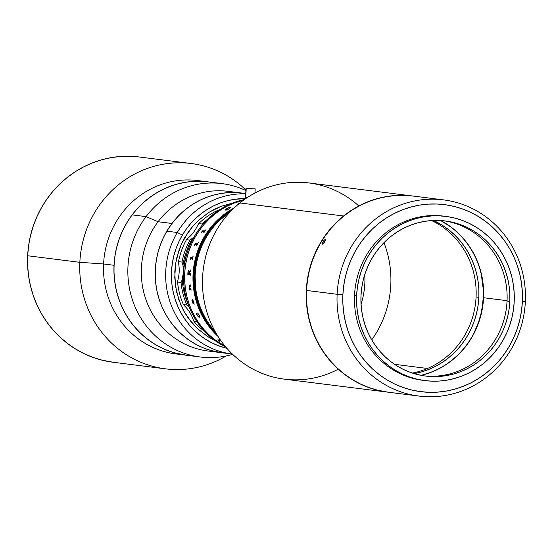 <?xml version="1.0" encoding="UTF-8"?>
<svg xmlns="http://www.w3.org/2000/svg" width="553" height="553" viewBox="0 0 553 553"><rect width="100%" height="100%" fill="white"/><g stroke="black" fill="none" stroke-linecap="round" stroke-linejoin="round"><path stroke-width="0.83" d="M181.094 354.404A87.367 83.206 -82.8 0 1 103.591 263.975A87.367 83.206 97.2 0 0 175.854 353.92L186.292 355.233A87.367 83.206 -82.8 0 1 114.029 265.288L103.591 263.975L79.846 262.316A103.459 98.531 97.2 0 0 126.222 354.604A103.459 98.531 97.2 0 0 226.177 355.966A103.459 98.531 -82.8 0 1 165.423 368.83A103.459 98.531 -82.8 0 1 79.846 262.316L27.65 255.756A103.459 98.531 97.2 0 0 113.234 362.27L165.423 368.83M139.114 156.969L131.013 156.299L121.335 156.423L111.706 157.536L102.215 159.63L92.952 162.686L84.015 166.681L75.478 171.568L67.425 177.306L59.945 183.831L53.102 191.089L46.957 199.011L41.579 207.506L37.016 216.513L33.311 225.935L30.498 235.675L28.604 245.65L27.65 255.756L27.65 265.903L28.597 275.988L30.477 285.915L33.284 295.585L36.989 304.91L41.544 313.807L46.915 322.171L53.053 329.941L59.897 337.033L67.376 343.372L75.415 348.908L83.952 353.588L92.89 357.362L102.146 360.19L113.303 362.277M191.241 163.522L139.052 156.962A103.459 98.531 97.2 0 0 27.65 255.756L79.846 262.316A103.459 98.531 -82.8 0 1 191.241 163.522A103.459 98.531 -82.8 0 1 245.912 190.038A103.459 98.531 97.2 0 0 141.471 170.759A103.459 98.531 97.2 0 0 79.846 262.316L103.591 263.975A87.367 83.206 -82.8 0 1 202.854 181.384M214.951 351.542A80.468 76.632 -82.8 0 1 148.232 305.456A80.468 76.632 -82.8 0 1 158.075 221.732L146.061 216.624A87.367 83.206 -82.8 0 1 222.009 183.617L197.656 180.554A87.367 83.206 97.2 0 0 103.591 263.975L114.029 265.288A87.367 83.206 -82.8 0 1 208.094 181.861A87.367 83.206 97.2 0 0 132.139 214.875A87.367 83.206 97.2 0 0 119.946 302.125A87.367 83.206 97.2 0 0 186.292 355.233L200.214 356.982A87.367 83.206 -82.8 0 1 133.867 303.874A87.367 83.206 -82.8 0 1 146.061 216.624L132.139 214.875L146.061 216.624A87.367 83.206 97.2 0 0 141.423 318.97A87.367 83.206 97.2 0 0 232.668 354.349A87.367 83.206 -82.8 0 1 200.214 356.982M186.354 355.24L176.932 353.478L169.114 351.093L161.566 347.906L154.363 343.952L147.568 339.279L141.25 333.922L135.478 327.936L130.294 321.376L125.759 314.311L121.909 306.804L118.784 298.924L116.413 290.754L114.824 282.376L114.022 273.859L114.029 265.288L114.83 256.758L116.427 248.332L118.798 240.106L121.93 232.149L125.787 224.546L130.328 217.37L135.513 210.686L141.292 204.555L147.616 199.039L154.411 194.2L161.614 190.073L169.17 186.7L176.988 184.114L185.006 182.345L193.135 181.405L201.306 181.308L208.149 181.868M221.96 352.766L210.603 350.422L203.483 347.955L196.64 344.761L190.135 340.876L184.031 336.335L178.391 331.185L173.262 325.475L168.7 319.254L164.746 312.59L161.441 305.539L158.815 298.185L156.886 290.581L155.69 282.804L155.22 274.931L155.49 267.044L156.499 259.212L158.234 251.511L160.674 244.018L163.806 236.802L167.594 229.93L171.997 223.481A80.468 76.632 -82.8 0 1 241.951 193.073L228.03 191.324A80.468 76.632 97.2 0 0 158.075 221.732A80.468 76.632 97.2 0 0 146.842 302.09A80.468 76.632 97.2 0 0 207.956 351.003L221.871 352.752A80.468 76.632 -82.8 0 1 160.764 303.839A80.468 76.632 -82.8 0 1 171.997 223.481L158.075 221.732L171.997 223.481L176.974 217.502L182.483 212.055L188.476 207.195L194.877 202.972L201.638 199.419L208.695 196.578L215.967 194.469L223.398 193.115L230.912 192.527L238.433 192.714M222.009 183.617A87.367 83.206 -82.8 0 1 245.891 190.543A87.367 83.206 97.2 0 0 146.061 216.624L158.075 221.732A80.468 76.632 -82.8 0 1 234.949 192.534M204.278 181.481L196.108 181.273L187.951 181.909L179.884 183.375L171.983 185.67L164.331 188.753L156.99 192.61L150.036 197.2L143.531 202.474L137.552 208.384L132.139 214.875L127.363 221.884L123.25 229.343L119.856 237.175L117.201 245.311L115.321 253.675L114.229 262.177L113.932 270.742L114.436 279.286L115.743 287.726L117.83 295.979L120.685 303.977L124.273 311.622L128.566 318.86L133.522 325.613L139.086 331.814L145.211 337.406L151.84 342.335L158.905 346.551L166.335 350.021L174.064 352.703L186.396 355.247M245.746 193.55L241.951 193.073A80.468 76.632 97.2 0 0 166.84 231.182A80.468 76.632 97.2 0 0 221.871 352.752L232.308 354.065A80.468 76.632 -82.8 0 1 177.278 232.495L166.84 231.182L177.278 232.495A80.468 76.632 97.2 0 0 232.391 354.079A80.468 76.632 -82.8 0 1 232.308 354.065M182.386 235.053L177.278 232.495L182.386 235.053L186.43 228.894L191.034 223.17L196.135 217.937L201.7 213.251L207.672 209.152L213.99 205.681L220.592 202.875L227.421 200.753L234.403 199.343L245.767 198.596A75.872 72.256 -82.8 0 0 182.386 235.053A75.872 72.256 -82.8 0 0 226.937 348.349L218.172 345.639L211.668 342.756L205.467 339.21L199.64 335.042L194.234 330.286L189.306 324.998L184.902 319.219L181.066 313.012L177.831 306.424L175.232 299.539L173.296 292.406L172.031 285.099L171.465 277.689L171.589 270.251L172.412 262.848L173.918 255.562L176.096 248.456L178.93 241.599L182.386 235.053M232.426 203.158L221.642 206.124L209.311 212.117L198.299 220.502L193.426 225.5L185.172 236.843L181.875 243.085L179.172 249.631L175.654 263.373L174.748 277.544L176.497 291.59L180.824 304.973L183.914 311.256L191.78 322.696L196.481 327.749L207.209 336.265L215.145 340.627L208.232 336.908L197.366 328.593L188.283 318.189L184.522 312.334L178.743 299.581L175.46 285.86L174.796 271.703L175.467 264.624L176.787 257.643L181.349 244.232L188.31 231.977L192.61 226.433L197.4 221.352L208.274 212.767L214.246 209.345L220.509 206.552L232.426 203.158M245.732 193.854A80.468 76.632 97.2 0 0 177.278 232.495A80.468 76.632 -82.8 0 1 245.732 193.854M242.027 193.08L229.509 192.575L222.009 193.308L214.599 194.801L207.361 197.048L200.359 200.027L193.654 203.711L187.322 208.052L181.425 213.029L176.006 218.573L171.133 224.649L166.84 231.182L163.17 238.122L160.17 245.394L157.854 252.935L156.257 260.663L155.386 268.509L155.255 276.403L155.856 284.263L157.19 292.012L159.25 299.574L162.008 306.88L165.437 313.862L169.508 320.45L174.174 326.574L179.4 332.187L185.137 337.226L191.317 341.65L197.891 345.411L204.79 348.473L211.958 350.802L219.313 352.385L226.785 353.208M338.291 369.176A98.863 94.148 -82.8 0 1 216.472 333.881A98.863 94.148 -82.8 0 1 239.898 202.958A98.863 94.148 97.2 0 0 205.585 307.406A98.863 94.148 97.2 0 0 284.366 379.151L388.061 392.188A98.863 94.148 -82.8 0 1 309.286 320.443A98.863 94.148 -82.8 0 1 343.6 215.995L239.898 202.958L343.6 215.995L351.245 210.444L359.36 205.695L367.869 201.797L376.697 198.79L385.752 196.702L394.946 195.548L404.188 195.347L413.402 196.094M230.428 211.675L219.541 220.391L214.37 225.873L209.732 231.852L205.668 238.281L202.218 245.083L199.419 252.196L197.29 259.557L195.866 267.092L195.147 274.73A78.173 74.448 -82.8 0 1 230.428 211.675A78.173 74.448 97.2 0 0 224.649 215.891A78.173 74.448 97.2 0 0 215.311 331.883A78.173 74.448 -82.8 0 1 195.147 274.73L194.863 274.696A78.173 74.448 97.2 0 0 215.705 332.574A78.173 74.448 -82.8 0 1 194.863 274.696L195.002 274.717A78.173 74.448 -82.8 0 1 230.705 211.384A78.173 74.448 97.2 0 0 195.002 274.717A78.173 74.448 97.2 0 0 215.511 332.229A78.173 74.448 -82.8 0 1 195.002 274.717L195.859 290.014L197.283 297.514L199.398 304.827L202.198 311.871L205.64 318.59L209.698 324.915L215.311 331.883L210.112 325.482L205.993 319.199L202.488 312.514L199.633 305.498L197.449 298.212L195.956 290.726L195.181 283.115L195.112 275.449L195.769 267.804L197.131 260.256L199.191 252.873L201.928 245.732L205.315 238.896L209.324 232.44L213.914 226.412L219.036 220.882L224.649 215.891L226.447 216.119L224.649 215.891L230.691 211.502M394.538 364.323L427.504 368.471L394.538 364.323M240.092 202.875L239.898 202.951A98.863 94.148 97.2 0 1 309.03 182.967L412.732 196.011A98.863 94.148 -82.8 0 0 343.6 215.995L336.507 222.306L330.023 229.301L324.224 236.919L319.15 245.097L314.864 253.737L311.401 262.772L308.795 272.104L307.074 281.65L306.251 291.313L306.327 301.012L307.316 310.634L309.203 320.104L311.961 329.318L315.576 338.194L320.007 346.648L325.212 354.597L331.143 361.959L337.738 368.671L344.941 374.664L352.669 379.876L360.867 384.266L369.439 387.791L378.307 390.411L388.165 392.201A98.863 94.148 -82.8 0 1 388.061 392.188M371.734 339.853A98.863 94.148 97.2 0 0 383.955 242.67A98.863 94.148 -82.8 0 1 371.734 339.853M364.793 274.502A78.173 74.448 -82.8 0 1 361.054 304.268A78.173 74.448 97.2 0 0 364.793 274.502M239.297 203.221L239.898 202.951A98.863 94.148 -82.8 0 1 358.807 205.986M194.034 274.592A78.173 74.448 97.2 0 0 216.831 334.496A78.173 74.448 -82.8 0 1 194.034 274.592L193.75 274.558A78.173 74.448 97.2 0 0 217.191 335.083A78.173 74.448 -82.8 0 1 193.75 274.558L193.889 274.571A78.173 74.448 -82.8 0 1 232.792 209.276A78.173 74.448 97.2 0 0 193.889 274.571A78.173 74.448 97.2 0 0 217.011 334.793A78.173 74.448 -82.8 0 1 193.889 274.571L194.034 274.592A78.173 74.448 -82.8 0 1 232.543 209.518A78.173 74.448 97.2 0 0 194.034 274.592M216.652 334.192A78.173 74.448 -82.8 0 1 194.172 274.606A78.173 74.448 -82.8 0 1 232.295 209.767A78.173 74.448 97.2 0 0 194.172 274.606A78.173 74.448 97.2 0 0 216.652 334.192M230.981 211.101A78.173 74.448 97.2 0 0 194.863 274.696L194.725 274.682A78.173 74.448 97.2 0 0 215.898 332.913A78.173 74.448 -82.8 0 1 194.691 275.615L194.545 275.601A78.173 74.448 97.2 0 0 216.092 333.238A78.173 74.448 -82.8 0 1 194.587 274.661L194.31 274.627A78.173 74.448 -82.8 0 1 232.039 210.022A78.173 74.448 97.2 0 0 194.31 274.627A78.173 74.448 97.2 0 0 216.465 333.881A78.173 74.448 -82.8 0 1 194.31 274.627L194.449 274.647A78.173 74.448 -82.8 0 1 231.783 210.285A78.173 74.448 97.2 0 0 194.449 274.647A78.173 74.448 97.2 0 0 216.278 333.563A78.173 74.448 -82.8 0 1 194.449 274.647L195.299 289.945L196.723 297.445L198.845 304.758L201.638 311.802L205.08 318.521L209.145 324.846L216.092 333.238L209.684 325.586L205.55 319.316L202.025 312.645L199.149 305.636L196.944 298.357L195.437 290.871L194.635 283.267L194.691 275.615L194.774 283.281L195.575 290.892L197.082 298.371L199.287 305.65L202.163 312.666L205.688 319.337L209.822 325.606L215.898 332.913L209.283 324.86L205.225 318.535L201.776 311.823L198.983 304.772L196.861 297.466L195.437 289.966L194.725 282.348L194.863 274.696A78.173 74.448 -82.8 0 1 230.981 211.101M231.52 210.548L223.924 215.96L218.324 220.965L213.216 226.509L208.647 232.55L204.651 239.02L201.285 245.871L198.562 253.018L196.522 260.408L195.181 267.956L194.545 275.601A78.173 74.448 97.2 0 1 231.52 210.548L224.636 215.387L218.988 220.322L213.811 225.804L209.172 231.783L205.108 238.212L201.658 245.014L198.859 252.127L196.737 259.488L195.306 267.023L194.587 274.661A78.173 74.448 -82.8 0 1 231.52 210.548M231.251 210.824L224.062 215.974L218.463 220.979L213.354 226.53L208.785 232.564L204.79 239.041L201.423 245.885L198.7 253.032L196.661 260.422L195.32 267.977L194.691 275.615A78.173 74.448 -82.8 0 1 231.251 210.824L224.781 215.407L219.126 220.336L213.956 225.818L209.311 231.804L205.246 238.225L201.797 245.027L198.997 252.147L196.875 259.509L195.444 267.044L194.725 274.682A78.173 74.448 97.2 0 1 231.251 210.824M233.041 209.034A78.173 74.448 97.2 0 0 193.75 274.558L193.474 274.523A78.173 74.448 97.2 0 0 217.536 335.65A78.173 74.448 -82.8 0 1 193.474 274.523L193.612 274.537A78.173 74.448 -82.8 0 1 233.283 208.799A78.173 74.448 97.2 0 0 193.612 274.537A78.173 74.448 97.2 0 0 217.364 335.367A78.173 74.448 -82.8 0 1 193.612 274.537L193.75 274.558A78.173 74.448 -82.8 0 1 233.041 209.034M233.518 208.571A78.173 74.448 97.2 0 0 193.474 274.523L193.197 274.488A78.173 74.448 97.2 0 0 217.882 336.196A78.173 74.448 -82.8 0 1 193.197 274.488L193.336 274.502A78.173 74.448 -82.8 0 1 233.753 208.35A78.173 74.448 97.2 0 0 193.336 274.502A78.173 74.448 97.2 0 0 217.709 335.927A78.173 74.448 -82.8 0 1 193.336 274.502L193.474 274.523A78.173 74.448 -82.8 0 1 233.518 208.571M233.981 208.128A78.173 74.448 97.2 0 0 193.197 274.488L193.059 274.468A78.173 74.448 97.2 0 0 218.048 336.466A78.173 74.448 -82.8 0 1 234.209 207.914A78.173 74.448 97.2 0 0 193.059 274.468L193.052 282.134L193.771 289.751L195.195 297.251L197.31 304.565L200.11 311.609L203.552 318.328L207.61 324.652L212.248 330.521L218.048 336.466L212.248 330.521L207.61 324.652L203.552 318.328L200.11 311.609L197.31 304.565L195.195 297.251L193.771 289.751L193.052 282.134L193.197 274.488A78.173 74.448 -82.8 0 1 233.981 208.128M234.216 207.914L223.108 215.193L217.453 220.129L212.283 225.61L207.645 231.596L203.58 238.018L200.131 244.82L197.331 251.933L195.202 259.295L193.778 266.829L193.059 274.468L193.778 266.829L195.202 259.295L197.331 251.933L200.131 244.82L203.58 238.018L207.645 231.596L212.283 225.61L217.453 220.129L223.108 215.193L234.216 207.914M412.386 373.075A80.468 76.632 97.2 0 0 476.071 296.982L478.857 297.334L478.863 289.516L478.145 281.74L476.707 274.088L474.564 266.622L471.744 259.426L468.26 252.555L464.154 246.078L459.467 240.057L454.234 234.548L448.511 229.613L442.352 225.278L433.372 220.447A80.468 76.632 -82.8 0 1 478.857 297.334L476.071 296.982A80.468 76.632 97.2 0 0 431.561 220.543M474.004 333.003L478.649 321.825L480.93 313.876L482.458 305.747L483.232 297.507L483.239 289.233L481.345 274.627M478.857 297.334L478.124 305.125L476.679 312.811L474.522 320.325L471.688 327.597L468.197 334.551L464.085 341.118L459.384 347.249L454.144 352.883L448.414 357.957L442.248 362.436L435.702 366.266L428.838 369.418L421.725 371.858L414.114 373.621A80.468 76.632 -82.8 0 0 478.857 297.334M178.785 264.611L178.529 261.652A70.12 66.782 -82.8 0 1 186.472 239.67L189.949 240.106L193.951 237.113A34.486 32.841 -82.8 0 1 192.658 238.288L189.25 244.578L186.472 251.193L184.37 258.078L182.96 265.136L183.354 272.394L182.276 279.597L183.015 286.744L184.467 293.761L188.442 305.035A68.973 65.689 -82.8 0 1 182.276 279.597L181.045 282.5A70.12 66.782 97.2 0 0 186.886 305.028L189.416 307.109L186.886 305.028A70.12 66.782 -82.8 0 1 181.045 282.5L177.568 282.065A70.12 66.782 97.2 0 0 183.409 304.585L186.886 305.028L183.409 304.585A70.12 66.782 -82.8 0 1 177.568 282.065L178.101 279.071A34.486 32.841 97.2 0 0 178.785 264.611L178.529 261.652L182.006 262.087A70.12 66.782 -82.8 0 1 189.949 240.106L186.472 239.67A70.12 66.782 97.2 0 0 178.529 261.652L182.006 262.087L182.96 265.136A68.973 65.689 -82.8 0 1 192.658 238.288L189.949 240.106A70.12 66.782 97.2 0 0 182.006 262.087L182.96 265.136A34.486 32.841 -82.8 0 1 182.276 279.597L181.045 282.5L177.568 282.065L178.101 279.071M185.241 306.583L183.409 304.585L185.241 306.583A34.486 32.841 97.2 0 1 192.79 318.597L194.068 321.556A70.12 66.782 97.2 0 0 205.059 331.821A70.12 66.782 -82.8 0 1 194.068 321.556L192.79 318.597M188.483 237.762L186.472 239.67L188.483 237.762A34.486 32.841 97.2 0 0 197.138 226.377L198.693 223.599L202.17 224.034A70.12 66.782 -82.8 0 1 208.073 218.857A70.12 66.782 97.2 0 0 202.17 224.034L198.693 223.599A70.12 66.782 97.2 0 1 217.384 210.555L218.221 210.658L217.384 210.555M197.082 321.936L194.068 321.556L197.082 321.936M188.379 249.272A67.825 64.59 97.2 0 0 183.886 285.044M183.589 273.279A78.173 74.448 97.2 0 0 225.818 347.042A78.173 74.448 -82.8 0 1 183.589 273.279A78.173 74.448 -82.8 0 1 244.357 199.585A78.173 74.448 97.2 0 0 183.589 273.279L184.709 273.417L183.589 273.279M225.202 346.309A78.173 74.448 -82.8 0 1 184.709 273.417A78.173 74.448 -82.8 0 1 243.576 200.145A78.173 74.448 97.2 0 0 185.255 267.051A78.173 74.448 97.2 0 0 225.202 346.309L214.716 339.618L209.069 334.828L203.898 329.47L199.26 323.602L195.202 317.277L191.76 310.558L188.96 303.514L186.838 296.208L185.414 288.707L184.702 281.083L184.709 273.417L185.428 265.786L186.852 258.244L188.981 250.882L191.78 243.769L195.23 236.967L199.294 230.546L203.933 224.559L209.103 219.078L214.758 214.142L220.841 209.808L227.29 206.117L234.043 203.103L243.576 200.145L234.043 203.103L227.29 206.117L220.841 209.808L214.758 214.142L209.103 219.078L203.933 224.559L199.294 230.546L195.23 236.967L191.78 243.769L188.981 250.882L186.852 258.244L185.428 265.786L184.709 273.417L184.702 281.083L185.414 288.707L186.838 296.208L188.96 303.514L191.76 310.558L195.202 317.277L199.26 323.602L203.898 329.47L209.069 334.828L214.716 339.618L225.202 346.309M246.209 188.483L255.175 188.87L246.209 188.483L245.774 197.67L246.209 188.483M245.988 188.442L245.56 197.621L246.984 197.774M199.218 317.512L197.075 315.376L199.218 317.512M196.909 315.058L196.419 314.076L196.909 315.058M195.956 313.192L196.529 313.185L197.504 315.825L198.81 316.779L199.592 316.627M199.46 315.694L198.79 314.512L199.46 315.694M197.587 313.067L199.101 314.857L200.006 317.222M193.972 302.691L193.204 300.818L192.527 300.735L193.543 303.134L193.999 303.397L193.972 302.691M194.103 304.15L192.43 300.721L194.103 304.15M192.285 300.694L192.873 303.016M192.956 302.982L193.204 303.749M193.087 303.666L192.188 301.765L193.087 303.666M191.932 300.569L192.036 301.143L191.932 300.569M192.057 300.058L193.135 300.168L192.714 299.422L193.052 300.175M192.679 299.214A78.146 74.42 97.2 0 0 192.734 299.415A78.173 74.448 -82.8 0 1 192.651 299.208L194.221 304.185M192.7 301.157L192.548 300.728L193.232 300.811L193.909 303.438M201.257 232.675A78.173 74.448 -82.8 0 1 201.562 232.225L202.35 230.912A78.173 74.448 -82.8 0 1 202.405 230.836L205.094 230.788A78.173 74.448 -82.8 0 1 205.744 229.882L205.84 229.896A78.173 74.448 97.2 0 0 203.691 232.979L203.594 232.965A78.173 74.448 -82.8 0 1 204.216 232.039L204.347 231.672L202.343 231.417L201.976 231.776A78.173 74.448 97.2 0 0 201.361 232.682L201.257 232.675M194.297 245.615A78.173 74.448 -82.8 0 1 194.511 245.117L195.05 243.659A78.173 74.448 -82.8 0 1 195.091 243.569L197.414 243.859L197.711 243.472A78.173 74.448 -82.8 0 1 198.188 242.463L198.292 242.477A78.173 74.448 97.2 0 0 196.73 245.919L196.626 245.905A78.173 74.448 -82.8 0 1 197.075 244.882L197.165 244.474L195.133 244.212L194.836 244.613A78.173 74.448 97.2 0 0 194.393 245.629L194.297 245.615A78.146 74.42 97.2 0 1 194.532 245.124L195.071 243.666A78.146 74.42 97.2 0 1 195.112 243.576M192.347 258.431L191.165 258.286L190.965 258.693A78.173 74.448 97.2 0 0 190.737 259.682L190.633 259.668A78.173 74.448 -82.8 0 1 190.744 259.198L191.006 257.684A78.173 74.448 -82.8 0 1 191.027 257.594L192.506 257.781L192.727 257.366A78.173 74.448 -82.8 0 1 192.99 256.385L193.087 256.398A78.173 74.448 97.2 0 0 192.223 259.869L192.126 259.855A78.173 74.448 -82.8 0 1 192.354 258.866L192.347 258.431M193.011 256.392A78.146 74.42 97.2 0 0 192.748 257.373L192.527 257.781M190.156 257.885L190.543 257.207L190.391 258.223L190.156 257.885M188.621 270.175L189.174 271.945L190.467 270.23A78.173 74.448 -82.8 0 1 190.488 269.954L190.591 269.961A78.173 74.448 97.2 0 0 190.474 271.246L189.14 272.733A78.173 74.448 97.2 0 0 189.085 273.707L190.087 273.839L190.225 273.452A78.173 74.448 -82.8 0 1 190.239 273.182L190.336 273.196A78.173 74.448 97.2 0 0 190.239 275.318L190.142 275.304A78.173 74.448 -82.8 0 1 190.149 275.035L190.052 274.62L188.048 274.364L187.916 274.751A78.173 74.448 97.2 0 0 187.909 275.021L187.806 275.007A78.173 74.448 -82.8 0 1 187.937 272.346L188.621 270.175M189.727 288.694L190.709 288.818L190.764 288.41A78.173 74.448 -82.8 0 1 190.737 288.168L190.84 288.182A78.173 74.448 97.2 0 0 191.11 290.166L191.013 290.159A78.173 74.448 -82.8 0 1 190.979 289.924L190.833 289.489L189.561 289.578A78.173 74.448 97.2 0 0 189.624 289.979L189.52 289.972A78.173 74.448 -82.8 0 1 189.472 289.627L189.278 288.735A78.173 74.448 -82.8 0 1 189.264 288.638L189.105 285.79L190.37 285.604L190.419 285.196A78.173 74.448 -82.8 0 1 190.398 284.954L190.495 284.968A78.173 74.448 97.2 0 0 190.695 286.966L190.591 286.952A78.173 74.448 -82.8 0 1 190.564 286.717L190.432 286.281L189.23 286.316L189.727 288.694M239.995 202.861L238.737 203.442L239.995 202.861M239.456 203.29L238.661 203.559M229.267 208.799L226.73 210.029L225.14 210.071L228.244 207.651L229.191 207.548L226.516 208.709L225.894 209.663L227.981 209.407L230.38 207.693L229.267 208.799M221.103 340.987A78.173 74.448 -82.8 0 1 220.965 340.89L218.746 340.613A78.173 74.448 97.2 0 0 219.603 341.249L219.506 341.236A78.173 74.448 -82.8 0 1 219.078 340.925L217.751 339.991A78.173 74.448 -82.8 0 1 217.675 339.936L219.776 339.984A78.173 74.448 -82.8 0 1 218.926 339.307L219.023 339.321A78.173 74.448 97.2 0 0 221.006 340.855A78.146 74.42 97.2 0 0 221.062 340.931M220.025 340.213L219.79 339.964A78.146 74.42 97.2 0 1 218.967 339.314M190.826 289.475L190.999 289.917A78.146 74.42 97.2 0 0 191.034 290.152M189.292 288.638A78.146 74.42 97.2 0 0 189.299 288.735L189.492 289.62A78.146 74.42 97.2 0 0 189.548 289.966M189.271 285.535L189.582 288.673M190.419 284.961A78.146 74.42 97.2 0 0 190.439 285.189L190.363 285.604M190.432 286.274L190.591 286.717A78.146 74.42 97.2 0 0 190.612 286.952M190.757 288.175A78.146 74.42 97.2 0 0 190.785 288.403L190.757 288.811M188.981 273.7A78.173 74.448 -82.8 0 1 189.036 272.705L188.635 271.067L188.02 272.67A78.173 74.448 97.2 0 0 187.992 273.168L188.981 273.694A78.146 74.42 97.2 0 1 189.064 272.712L188.559 271.081M190.515 269.954A78.146 74.42 97.2 0 0 190.488 270.23L189.202 271.786M190.26 273.182A78.146 74.42 97.2 0 0 190.246 273.452L190.101 273.839M190.073 274.62L190.17 275.035A78.146 74.42 97.2 0 0 190.163 275.304M188.58 270.189L187.958 272.346A78.146 74.42 97.2 0 0 187.826 275.007M191.048 257.594A78.146 74.42 97.2 0 0 191.027 257.691L190.764 259.205A78.146 74.42 97.2 0 0 190.654 259.668M192.361 258.431L192.375 258.873A78.146 74.42 97.2 0 0 192.147 259.855M198.285 242.484L198.209 242.47A78.146 74.42 97.2 0 0 197.732 243.486L197.435 243.866M197.179 244.481L197.096 244.889A78.146 74.42 97.2 0 0 196.654 245.912M205.834 229.91L205.757 229.896A78.146 74.42 97.2 0 0 205.108 230.795L202.419 230.85A78.146 74.42 97.2 0 0 202.363 230.926L201.575 232.232A78.146 74.42 97.2 0 0 201.285 232.675M204.368 231.679L204.23 232.053A78.146 74.42 97.2 0 0 203.615 232.972M217.723 339.943A78.146 74.42 97.2 0 0 217.764 339.977L219.092 340.904A78.146 74.42 97.2 0 0 219.513 341.215L219.569 341.222M218.49 340.372L220.979 340.869M229.205 207.569L226.474 208.688L225.154 210.092M230.138 207.9L227.988 209.428L225.901 209.677M443.769 220.778A78.173 74.448 -82.8 0 1 507.046 301.067A78.173 74.448 97.2 0 0 443.776 220.778M440.617 220.516L451.794 227.642L457.78 232.716L463.248 238.391L468.163 244.606L472.462 251.297L476.105 258.41L479.064 265.875L481.31 273.611L482.817 281.553L483.578 289.62L483.571 297.735A82.77 78.823 97.2 0 0 440.617 220.516A82.77 78.823 -82.8 0 1 483.571 297.735L507.06 300.694L483.502 297.728A82.77 78.823 97.2 0 0 440.554 220.516A82.77 78.823 -82.8 0 1 483.502 297.728L482.81 305.823L481.297 313.8L479.05 321.597L476.085 329.132L472.428 336.335L468.128 343.137L463.214 349.468L457.739 355.275L451.753 360.501L445.317 365.091L438.488 368.996L431.333 372.19L421.151 375.349A82.77 78.823 97.2 0 0 483.571 297.735A82.77 78.823 -82.8 0 1 421.151 375.349M360.998 295.585A78.173 74.448 -82.8 0 1 445.165 220.944A78.173 74.448 -82.8 0 1 509.825 301.42L507.046 301.067L509.825 301.42L509.831 293.754L509.119 286.136L507.695 278.629L505.573 271.323L502.774 264.279L499.331 257.56L495.274 251.235L490.635 245.366L485.465 240.009L479.817 235.219L473.741 231.036L467.292 227.497L460.538 224.649L453.543 222.513L446.375 221.103L439.096 220.44L431.782 220.529L424.51 221.373L417.335 222.956L410.34 225.271L403.586 228.285L397.137 231.977L391.054 236.311L385.4 241.246L380.229 246.728L375.591 252.707L371.526 259.136L368.077 265.938L365.277 273.051L363.148 280.412L361.717 287.947L360.998 295.585L360.998 303.251L361.71 310.869L363.134 318.369L365.257 325.682L368.056 332.726L371.498 339.445L375.556 345.77L380.194 351.639L385.365 356.996L391.012 361.786L397.089 365.968L403.538 369.501L410.291 372.356L417.287 374.492L424.455 375.902L431.734 376.558L439.047 376.469L446.319 375.632L453.495 374.049L460.49 371.734L467.244 368.72L473.693 365.028L479.776 360.694L485.43 355.759L490.601 350.277L495.239 344.291L499.304 337.869L502.753 331.067L505.553 323.954L507.682 316.593L509.106 309.058L509.825 301.42A78.173 74.448 -82.8 0 1 425.665 376.061A78.173 74.448 -82.8 0 1 360.998 295.585M445.739 216.382L443.651 216.119A82.77 78.823 97.2 0 0 354.535 295.15A82.77 78.823 97.2 0 0 423.004 380.36L425.091 380.623A82.77 78.823 -82.8 0 1 356.623 295.413L354.535 295.15L356.623 295.413A82.77 78.823 -82.8 0 1 445.739 216.382A82.77 78.823 -82.8 0 1 514.207 301.585A82.77 78.823 -82.8 0 1 425.091 380.623M356.623 295.413L357.383 287.325L358.897 279.348L361.15 271.558L364.116 264.023L367.766 256.82L372.065 250.018L376.98 243.679L382.455 237.873L388.441 232.654L394.883 228.064L401.713 224.152L408.861 220.958L416.271 218.511L423.868 216.838L431.568 215.946L439.31 215.85L447.018 216.548L454.607 218.041L462.018 220.308L469.165 223.322L475.995 227.062L482.43 231.493L488.41 236.566L493.884 242.242L498.792 248.456L503.092 255.147L506.742 262.26L509.7 269.726L511.947 277.461L513.454 285.403L514.207 293.47L514.207 301.585L513.447 309.673L511.933 317.657L509.679 325.447L506.714 332.982L503.064 340.185L498.758 346.987L493.85 353.319L488.375 359.125L482.389 364.351L475.946 368.941L469.117 372.846L461.962 376.04L454.559 378.487L446.962 380.167L439.262 381.058L431.52 381.155L423.812 380.45L416.222 378.964L408.812 376.697L401.665 373.683L394.835 369.936L388.4 365.505L382.42 360.432L376.946 354.763L372.038 348.549L367.738 341.851L364.088 334.738L361.13 327.279L358.883 319.537L357.376 311.602L356.623 303.528L356.623 295.413M424.275 375.874A78.173 74.448 97.2 0 0 507.046 301.067A78.173 74.448 -82.8 0 1 424.275 375.874M395.651 393.003L396.19 393.059M413.001 196.045L405.259 195.403L396.017 195.513L386.81 196.578L377.74 198.582L368.892 201.506L360.349 205.322L352.192 209.995L344.505 215.47L337.351 221.712L330.812 228.645L324.943 236.214L319.8 244.336L315.438 252.942L311.899 261.935L309.21 271.246L307.406 280.779L306.493 290.436A98.863 94.148 97.2 0 0 388.275 392.215L418.904 396.066A98.863 94.148 -82.8 0 1 337.13 294.286L306.493 290.436L306.493 300.134L307.399 309.77L309.196 319.254L311.878 328.496L315.41 337.413L319.772 345.908L324.901 353.906L330.77 361.323L337.302 368.098L344.45 374.16L352.137 379.455L360.293 383.92L368.83 387.529L377.678 390.231L388.337 392.222M443.575 199.889L412.939 196.032A98.863 94.148 97.2 0 0 306.493 290.436L337.13 294.286A98.863 94.148 -82.8 0 1 443.575 199.889A98.863 94.148 -82.8 0 1 525.35 301.661A98.863 94.148 97.2 0 0 435.895 199.253A98.863 94.148 97.2 0 0 337.13 294.286L342.895 294.638A94.266 89.773 -82.8 0 1 437.07 204.022A94.266 89.773 -82.8 0 1 522.364 301.668L521.5 310.876L519.772 319.966L517.214 328.841L513.834 337.42L509.679 345.625L504.778 353.374L499.179 360.584L492.944 367.199L486.128 373.144L478.794 378.37L471.018 382.828L462.868 386.464L454.435 389.25L445.78 391.158L437.008 392.174L428.195 392.284L419.416 391.483L410.768 389.789L402.335 387.211L394.192 383.775L386.416 379.51L379.088 374.464L372.273 368.685L366.038 362.229L360.452 355.15L355.551 347.526L351.404 339.424L348.031 330.929L345.473 322.109L343.759 313.067L342.895 303.88L342.895 294.638L343.766 285.424L345.487 276.341L348.051 267.465L351.425 258.88L355.586 250.675L360.487 242.933L366.079 235.716L372.321 229.108L379.137 223.156L386.471 217.93L394.248 213.479L402.39 209.843L410.831 207.05L419.478 205.142L428.25 204.126L437.07 204.022L445.842 204.817L454.49 206.518L462.93 209.096L471.073 212.532L478.843 216.79L486.177 221.836L492.986 227.615L499.221 234.078L504.813 241.156L509.707 248.781L513.861 256.882L517.235 265.378L519.792 274.191L521.507 283.233L522.371 292.426L522.364 301.668L525.35 301.661L522.364 301.668A94.266 89.773 -82.8 0 1 428.195 392.284A94.266 89.773 -82.8 0 1 342.895 294.638L337.13 294.286A98.863 94.148 97.2 0 0 426.584 396.701A98.863 94.148 97.2 0 0 525.35 301.661A98.863 94.148 -82.8 0 1 418.904 396.066M325.385 239.47L325.551 240.244L324.106 242.912L322.855 244.184L322.192 244.101L323.636 240.852L324.936 239.608L325.599 239.691L325.551 240.244L322.855 244.184L322.171 243.852L323 241.765L324.639 239.808L325.599 239.691M398.139 393.211L399.252 393.266M421.089 375.335A82.77 78.823 97.2 0 0 483.502 297.728L483.433 297.721A82.77 78.823 97.2 0 0 440.499 220.509A82.77 78.823 -82.8 0 1 483.433 297.721L483.502 297.728A82.77 78.823 -82.8 0 1 421.089 375.335M420.971 375.314A82.77 78.823 97.2 0 0 483.363 297.714L483.433 297.721A82.77 78.823 -82.8 0 1 421.033 375.321A82.77 78.823 97.2 0 0 483.433 297.721L483.363 297.714A82.77 78.823 97.2 0 0 440.437 220.509M255.175 188.87L254.981 193.011"/></g></svg>
